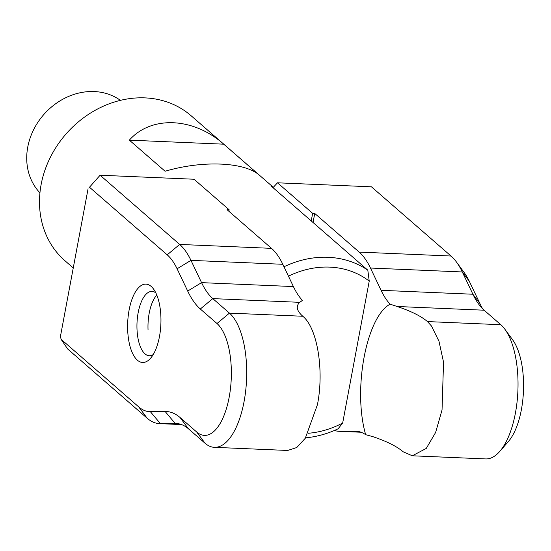 <?xml version="1.0" encoding="UTF-8"?>
<svg xmlns="http://www.w3.org/2000/svg" width="551" height="551" viewBox="0 0 551 551"><rect width="100%" height="100%" fill="white"/><g stroke="black" fill="none" stroke-linecap="round" stroke-linejoin="round"><path stroke-width="0.83" d="M504.916 329.278A69.192 29.32 92.4 0 1 515.405 413.119A69.192 29.32 92.4 0 1 499.695 451.476L508.284 441.64A57.655 24.43 92.4 0 0 523.45 391.279A57.655 24.43 92.4 0 0 512.637 339.809L504.916 329.278A69.192 29.32 92.4 0 0 500.79 324.711L484.115 310.206L397.161 306.494C411.025 311.136 421.129 316.164 427.466 321.577L431.509 326.047L438.989 341.296L443.541 362.145L442.04 409.985L435.607 432.487L426.254 448.438L412.313 455.787L403.105 451.751C396.768 446.324 386.671 441.289 372.807 436.64L365.671 434.691A92.251 39.093 92.4 0 0 355.753 431.157A92.251 39.093 92.4 0 0 354.713 431.151L339.905 431.309A92.368 39.142 92.4 0 1 338.989 431.295A92.368 39.142 92.4 0 1 334.409 430.455M272.993 187.65L277.511 182.801L371.436 186.817L451 256.022A92.368 39.142 92.4 0 1 456.545 262.152L464.266 272.683A80.839 34.252 92.4 0 1 469.294 281.265L479.893 303.532A103.788 43.977 -87.6 0 0 482.621 308.801M499.695 451.476A69.192 29.32 92.4 0 1 485.651 458.921L412.313 455.787M484.115 310.206A92.251 39.093 92.4 0 1 478.736 304.228A92.251 39.093 92.4 0 1 472.903 294.234L479.893 303.532M456.545 262.152A92.368 39.142 92.4 0 1 462.296 271.96L472.903 294.234L381.065 290.315A92.251 39.093 92.4 0 0 390.094 304.166C366.319 317.011 352.64 389.64 365.671 434.691M397.161 306.494L390.094 304.166M277.511 182.801L312.651 213.361L314.738 213.451L359.169 252.096A92.368 39.142 92.4 0 1 370.465 268.034L381.065 290.315M312.651 213.361L311.232 220.93M313.044 222.501L314.738 213.451M159.473 336.53A39.211 16.613 92.4 0 1 150.568 358.26A39.211 16.613 92.4 0 1 132.254 352.681A39.211 16.613 92.4 0 1 129.099 310.089A39.211 16.613 92.4 0 1 153.529 289.02A39.211 16.613 92.4 0 1 159.473 336.53M155.843 292.918A32.199 13.644 -87.6 0 0 152 291.41A32.199 13.644 -87.6 0 0 138.156 312.727A32.199 13.644 -87.6 0 0 149.252 355.746A32.199 13.644 -87.6 0 0 153.212 354.568M88.077 188.752L60.514 336.027L61.044 339.244L138.742 406.913A80.839 34.252 -87.6 0 0 150.354 411.673L165.148 411.507A103.788 43.977 92.4 0 1 180.012 417.465L188.421 428.768L205.103 443.286A69.192 29.32 -87.6 0 0 214.318 447.329L287.656 450.463L296.775 447.522L305.302 438.238L317.438 404.661C324.298 370.182 317.328 327.914 302.788 316.253C296.679 310.847 295.66 306.204 299.73 302.327L302.437 300.419A92.251 39.093 -87.6 0 1 293.407 286.568L282.801 264.287A92.368 39.142 -87.6 0 0 271.505 248.349L227.074 209.704L229.161 209.793L194.028 179.233L100.103 175.225L89.489 187.237L167.208 254.831L179.674 244.43L100.103 175.225L89.489 187.237M214.318 447.329A69.192 29.32 -87.6 0 0 244.079 401.527A69.192 29.32 -87.6 0 0 229.457 313.12L212.782 298.614L200.309 309.008A103.788 43.977 92.4 0 1 187.691 291.052L177.091 268.778A80.839 34.252 -87.6 0 0 167.208 254.831M180.012 417.465L196.693 431.998A57.655 24.43 -87.6 0 0 229.175 397.195A57.655 24.43 -87.6 0 0 216.998 323.52L200.309 309.008M187.691 291.052L201.57 282.642L190.963 260.368A92.368 39.142 -87.6 0 0 179.674 244.43L271.505 248.349M293.407 286.568L201.57 282.642A92.251 39.093 -87.6 0 0 212.782 298.614L299.73 302.327M188.421 428.768A92.251 39.093 -87.6 0 0 176.258 423.492A92.251 39.093 -87.6 0 0 175.211 423.478L165.148 411.507M61.044 339.244L67.601 348.921L147.151 418.209A92.368 39.142 -87.6 0 0 159.494 423.629A92.368 39.142 -87.6 0 0 160.41 423.643L177.291 423.567M301.907 300.736L299.283 302.768M228.885 211.281L229.161 209.793M148.04 329.801A32.199 13.644 92.4 0 1 156.518 295.35M273.317 187.299L191.176 115.8A96.094 82.457 131 0 0 102.486 106.591A96.094 82.457 131 0 0 41.118 184.571A96.094 82.457 131 0 0 64.99 260.775L73.255 267.965M308.181 433.272A88.408 75.859 -49 0 0 342.674 423.016L338.135 428.781A96.094 82.457 -49 0 1 305.571 437.825M283.607 265.981L284.33 266.608A96.094 82.457 -49 0 1 367.813 270.176L271.03 185.935A96.094 82.457 -49 0 1 273.165 187.457M259.466 175.28C244.734 161.946 202.644 160.148 165.093 171.251L129.354 140.147C151.215 115.386 193.305 117.184 223.727 144.176L259.466 175.28M284.33 266.608L284.488 267.841M342.674 423.016L369.232 281.12L367.813 270.176M288.455 276.175A88.408 75.859 -49 0 1 369.232 281.12M129.354 140.147L223.727 144.176M120.428 100.358A61.505 52.772 131 0 0 47.276 110.854A61.505 52.772 131 0 0 34.279 185.529A61.505 52.772 131 0 0 39.941 192.836M500.79 324.711L427.466 321.577M469.294 281.265L462.296 271.96L370.465 268.034M360.939 432.211L339.905 431.309M356.793 431.233L354.713 431.151M451 256.022L359.169 252.096M177.091 268.778L190.963 260.368L282.801 264.287M216.998 323.52L229.457 313.12L302.788 316.253M196.693 431.998L205.103 443.286M150.354 411.673L160.41 423.643L181.444 424.539M138.742 406.913L147.151 418.209M338.989 431.295L361.015 432.239M181.52 424.566L159.494 423.629"/></g></svg>
